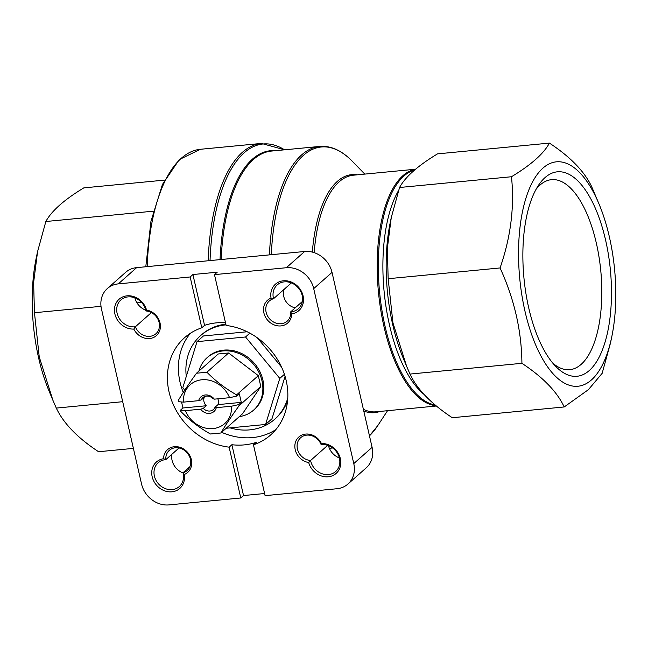 <?xml version="1.0" encoding="UTF-8"?>
<svg xmlns="http://www.w3.org/2000/svg" width="648" height="648" viewBox="0 0 648 648"><rect width="100%" height="100%" fill="white"/><g stroke="black" fill="none" stroke-linecap="round" stroke-linejoin="round"><path stroke-width="0.97" d="M308.699 462.542L310.595 460.485A13.478 11.672 48.5 0 1 298.274 451.51A13.478 11.672 48.5 0 1 300.648 437.708A13.478 11.672 48.5 0 1 321.157 444.706L321.416 443.54A17.658 15.301 48.5 0 1 340.419 458.93A17.658 15.301 48.5 0 1 328.487 476.758A17.658 15.301 48.5 0 1 308.699 462.542A15.212 13.179 48.5 0 1 294.994 448.489A15.212 13.179 48.5 0 1 304.528 434.241A15.212 13.179 48.5 0 1 321.416 443.54M321.157 444.706A15.925 13.794 48.5 0 1 337.802 453.9A15.925 13.794 48.5 0 1 335.64 471.533A15.925 13.794 48.5 0 1 320.898 473.283A15.925 13.794 48.5 0 1 310.595 460.485L327.686 445.346M145.954 310.983A15.925 13.794 48.5 0 0 135.659 298.185A15.925 13.794 48.5 0 0 120.909 299.935A15.925 13.794 48.5 0 0 118.746 317.577A15.925 13.794 48.5 0 0 135.392 326.762L133.836 329.079A17.658 15.301 48.5 0 1 114.834 313.689A17.658 15.301 48.5 0 1 126.765 295.861A17.658 15.301 48.5 0 1 146.553 310.076L145.954 310.983A13.478 11.672 48.5 0 1 158.274 319.958A13.478 11.672 48.5 0 1 155.901 333.761A13.478 11.672 48.5 0 1 135.392 326.762L151.421 312.555M146.553 310.076A15.212 13.179 48.5 0 1 160.258 324.13A15.212 13.179 48.5 0 1 150.725 338.377A15.212 13.179 48.5 0 1 133.836 329.079M291.721 313.891L290.725 311.826A13.478 11.672 48.5 0 1 287.21 321.141A13.478 11.672 48.5 0 1 269.528 318.792A13.478 11.672 48.5 0 1 269.333 300.964A13.478 11.672 48.5 0 1 273.545 298.712L271.042 298.112A17.658 15.301 48.5 0 1 283.605 280.786A17.658 15.301 48.5 0 1 303.013 295.593A17.658 15.301 48.5 0 1 291.721 313.891A15.212 13.179 48.5 0 1 279.734 325.976A15.212 13.179 48.5 0 1 264.222 314.134A15.212 13.179 48.5 0 1 271.042 298.112M291.171 282.828A15.925 13.794 48.5 0 0 291.227 283.046L273.545 298.712A15.925 13.794 48.5 0 1 277.231 284.901A15.925 13.794 48.5 0 1 298.121 287.671A15.925 13.794 48.5 0 1 298.355 308.748A15.925 13.794 48.5 0 1 290.725 311.826L302.333 301.547M295.221 307.849A13.478 11.672 48.5 0 1 284.269 289.211M179.01 447.962L165.823 459.643A15.925 13.794 48.5 0 0 158.193 462.729A15.925 13.794 48.5 0 0 158.428 483.797A15.925 13.794 48.5 0 0 179.318 486.567A15.925 13.794 48.5 0 0 183.003 472.757L184.21 474.506A17.658 15.301 48.5 0 1 171.647 491.832A17.658 15.301 48.5 0 1 152.239 477.025A17.658 15.301 48.5 0 1 163.531 458.727L165.823 459.643A13.478 11.672 48.5 0 1 169.339 450.336A13.478 11.672 48.5 0 1 187.021 452.677A13.478 11.672 48.5 0 1 187.215 470.505A13.478 11.672 48.5 0 1 183.003 472.757L189.961 466.592M163.531 458.727A15.212 13.179 48.5 0 1 175.519 446.642A15.212 13.179 48.5 0 1 191.03 458.484A15.212 13.179 48.5 0 1 184.21 474.506M239.088 405.729L238.788 404.595L241.291 402.376L239.339 393.863L236.836 396.074L236.609 394.875L258.317 375.646L260.796 386.492L242.546 413.764L220.838 433.002C225.512 425.193 231.603 416.105 239.088 405.729L260.796 386.492M236.609 394.875C225.464 388.598 215.565 381.04 206.915 372.219L196.498 373.224C189.127 383.414 183.044 392.502 178.249 400.488L178.475 401.687L183.416 402.133L198.653 400.666A9.801 8.489 48.5 0 1 205.359 394.964A9.801 8.489 48.5 0 1 214.334 399.16L229.562 397.694L236.836 396.074M181.545 401.963L182.93 407.989L180.428 410.208L180.727 411.342C189.184 420.009 199.074 427.567 210.422 433.998L220.838 433.002M206.915 372.219L228.623 352.982L258.317 375.646M196.498 373.224L218.206 353.986L228.623 352.982M198.653 400.666L201.301 399.865L204.274 397.232A7.946 6.885 -131.5 0 0 203.966 401.614A7.946 6.885 -131.5 0 0 206.226 405.753L182.93 407.989M180.428 410.208L185.369 410.654L200.605 409.188L203.253 408.386L206.226 405.753M238.788 404.595L231.514 406.215L216.286 407.681A9.801 8.489 48.5 0 1 209.579 413.384A9.801 8.489 48.5 0 1 200.605 409.188M241.291 402.376L217.995 404.619A7.946 6.885 -131.5 0 0 217.841 398.82M216.286 407.681L215.023 407.252L217.995 404.619M214.334 399.16L213.071 398.731A7.946 6.885 48.5 0 0 202.897 397.613A7.946 6.885 48.5 0 0 201.301 399.865M231.514 406.215A25.977 22.502 48.5 0 1 213.054 428.579A25.977 22.502 48.5 0 1 185.369 410.654M183.416 402.133A25.977 22.502 48.5 0 1 201.876 379.769A25.977 22.502 48.5 0 1 229.562 397.694M198.936 371.061A35.041 30.351 48.5 0 1 207.133 357.647A35.041 30.351 48.5 0 1 253.093 363.739A35.041 30.351 48.5 0 1 253.619 410.103A35.041 30.351 48.5 0 1 239.306 416.632M226.184 428.255L265.559 424.472L279.79 378.4L245.527 336.984L197.024 341.65L203.44 335.964L247.18 331.76M257.345 337.835L281.572 367.116M285.071 376.375L271.974 418.786L265.559 424.472M186.284 376.415A55.874 48.398 48.5 0 1 200.653 335.559A55.874 48.398 48.5 0 1 225.982 324.859M287.777 398.026A55.874 48.398 48.5 0 1 274.76 419.191A55.874 48.398 48.5 0 1 230.056 427.883M214.48 274.631L226.12 325.458A64.938 56.255 48.5 0 1 282.836 370.032A64.938 56.255 48.5 0 1 270.694 434.913A64.938 56.255 48.5 0 1 253.457 444.82L265.097 495.647L336.944 488.738A24.503 21.23 -131.5 0 0 347.919 484.056A24.503 21.23 -131.5 0 0 353.776 463.587L313.705 288.619A24.503 21.23 -131.5 0 0 286.319 267.729L214.48 274.631L217.226 272.201L192.91 274.533L204.549 325.361A64.938 56.255 -131.5 0 1 225.488 322.72M253.457 444.82L256.203 442.382A64.938 56.255 -131.5 0 1 231.887 444.722L243.526 495.55L240.781 497.988L229.133 447.161L231.887 444.722M264.611 493.525L243.526 495.55M192.91 274.533L190.156 276.971L201.795 327.799L204.549 325.361M190.156 276.971L118.309 283.881A24.503 21.23 -131.5 0 0 107.333 288.562A24.503 21.23 -131.5 0 0 101.477 309.031L141.548 483.999A24.503 21.23 -131.5 0 0 168.934 504.897L240.781 497.988M347.919 484.056L366.25 467.815A24.503 21.23 -131.5 0 0 372.098 447.355L332.027 272.387A24.503 21.23 -131.5 0 0 304.649 251.489L136.639 267.64A24.503 21.23 -131.5 0 0 125.663 272.322L107.333 288.562M229.133 447.161A64.938 56.255 48.5 0 1 169.047 391.943A64.938 56.255 48.5 0 1 184.559 337.705A64.938 56.255 48.5 0 1 201.795 327.799M549.423 143.103L437.513 153.868C417.903 165.734 405.259 176.945 399.557 187.499L391.254 217.623L387.342 248.427L388.16 278.713L392.939 322.85L406.604 366.25L409.998 374.074C417.061 389.205 431.155 403.753 452.28 417.725L564.197 406.96C557.134 391.829 543.04 377.282 521.915 363.309C521.608 330.893 514.326 299.109 500.07 267.948C510.794 237.055 514.593 206.655 511.466 176.742C531.068 164.876 543.721 153.665 549.423 143.103C570.386 156.905 584.48 171.453 591.705 186.754L599.108 204.193A112.72 47.636 -95.5 0 1 611.834 336.514A112.72 47.636 -95.5 0 1 591.43 379.939A112.72 47.636 -95.5 0 1 527.958 322.858A112.72 47.636 -95.5 0 1 534.252 178.921A112.72 47.636 -95.5 0 1 599.108 204.193M133.399 448.384L98.577 451.729C77.614 437.935 63.52 423.387 56.295 408.086L52.901 400.262L39.245 356.927L34.457 312.725L33.615 282.56L37.568 251.626L45.846 221.511C51.516 210.981 64.168 199.77 83.803 187.88L164.527 180.112M122.699 401.695L56.295 408.086M141.548 302.422L136.979 302.867M101.015 306.326L34.457 312.725M153.26 211.183L45.846 221.511M52.901 400.262L48.892 390.639A112.72 47.636 -95.5 0 1 36.166 258.325L37.552 251.626M610.432 343.213L602.154 373.329L588.433 389.642L564.197 406.96M409.998 374.074L521.915 363.309M388.16 278.713L500.07 267.948M399.557 187.499L511.466 176.742M528.768 308.067A102.7 43.4 -95.5 0 1 538.334 185.539A102.7 43.4 -95.5 0 1 610.375 269.884A102.7 43.4 -95.5 0 1 555.725 366.404A102.7 43.4 -95.5 0 1 528.768 308.067M339.374 457.95A15.925 13.794 48.5 0 1 328.455 445.622M145.776 310.19A15.925 13.794 48.5 0 1 134.849 297.861M183.06 472.975A15.925 13.794 48.5 0 1 171.898 454.264M183.254 392.461A64.938 56.255 48.5 0 1 180.039 382.199A64.938 56.255 48.5 0 1 190.431 333.25M275.821 429.624A64.938 56.255 48.5 0 1 221.624 432.305M200.653 335.559L201.569 334.749A55.874 48.398 48.5 0 1 225.82 324.154M287.582 400.715A55.874 48.398 48.5 0 1 275.675 418.381L274.76 419.191M279.79 378.4L284.415 374.301M245.527 336.984L249.861 333.145M197.024 341.65L182.793 387.723L184.777 390.128M253.619 410.103L254.534 409.285A35.041 30.351 -131.5 0 0 262.902 380.02A35.041 30.351 -131.5 0 0 239.963 352.763A35.041 30.351 -131.5 0 0 208.049 356.837L207.133 357.647M215.023 407.252A7.946 6.885 48.5 0 1 213.435 409.504A7.946 6.885 48.5 0 1 203.253 408.386M536.107 189.248A95.45 40.338 -95.5 0 1 551.497 179.658A95.45 40.338 -95.5 0 1 600.785 270.807A95.45 40.338 -95.5 0 1 569.77 369.676A95.45 40.338 -95.5 0 1 552.833 363.196M286.319 267.729L304.649 251.489M118.309 283.881L136.639 267.64M436.388 406.004L376.083 411.804A118.843 50.228 -95.5 0 1 363.39 409.334M436.015 405.705A118.843 50.228 -95.5 0 1 378.221 289.599A118.843 50.228 -95.5 0 1 415.481 169.29M314.167 252.639A118.843 50.228 -95.5 0 1 353.33 175.203L415.562 169.217M312.336 252.096A119.564 50.528 -95.5 0 1 357.275 174.822M380.02 411.423A119.564 50.528 -95.5 0 1 363.787 411.035M271.31 254.688A149.988 63.383 -95.5 0 1 352.423 161.393L364.784 174.101M387.536 410.702L377.825 425.534A149.988 63.383 -95.5 0 1 369.465 435.829M269.43 254.875A150.701 63.69 -95.5 0 1 319.715 146.432C330.974 145.557 341.877 150.538 352.423 161.393M221.154 259.516A150.701 63.69 -95.5 0 1 271.439 151.073L319.715 146.432M220.028 259.621A151.13 63.868 -95.5 0 1 275.295 150.701M210.041 260.585A158.558 67.011 -95.5 0 1 284.537 149.818M208.162 260.763A159.278 67.311 -95.5 0 1 261.419 143.427L200.435 149.283A159.278 67.311 -95.5 0 0 147.177 266.628M406.604 366.25L403.25 358.206A115.49 48.811 -95.5 0 1 390.218 222.645L391.254 217.623M423.897 394.3A114.98 48.592 -95.5 0 1 384.969 299.271A114.98 48.592 -95.5 0 1 398.496 190.682M435.132 404.959A118.414 50.042 -95.5 0 1 379.355 289.656A118.414 50.042 -95.5 0 1 414.599 170.035M353.776 463.587L372.098 447.355M313.705 288.619L332.027 272.387M369.473 435.877L377.825 425.534M332.708 447.979L329.362 448.303M284.61 149.81L261.419 143.427M145.8 266.757L150.952 221.357L162.437 184.453L179.326 159.554L200.435 149.283M611.834 336.514L610.448 343.213"/></g></svg>
